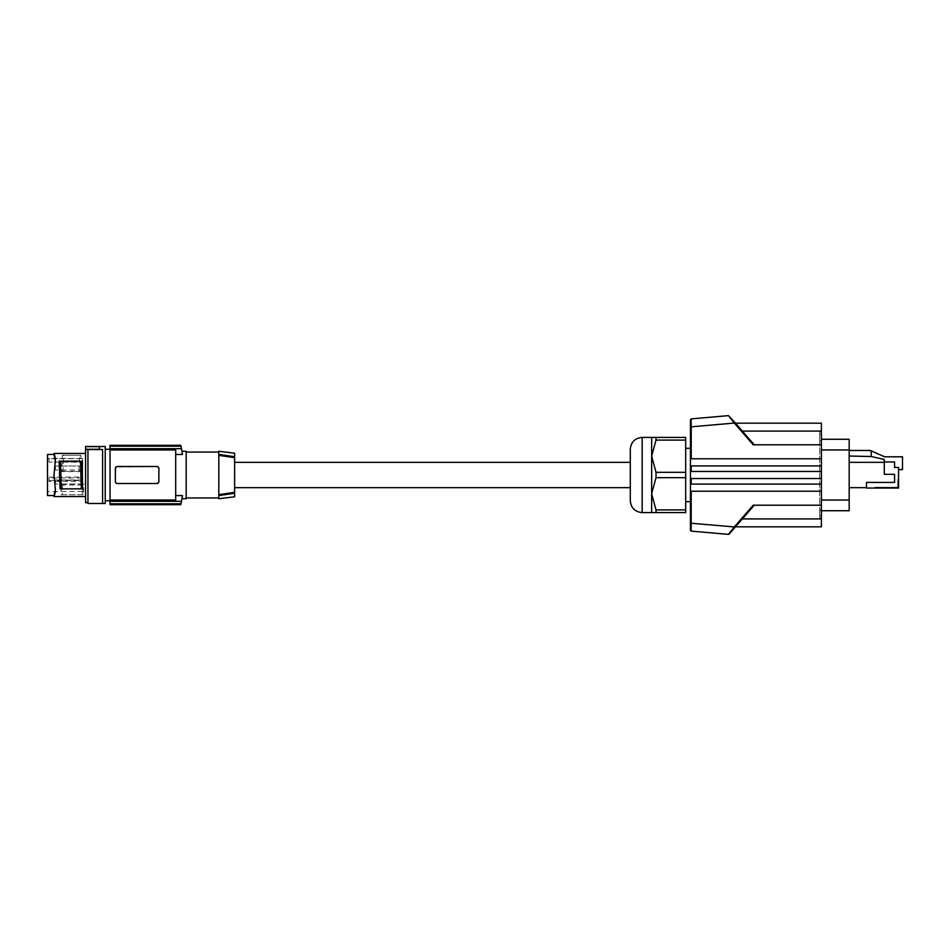 <?xml version="1.0" encoding="UTF-8"?>
<svg xmlns="http://www.w3.org/2000/svg" width="950" height="950" viewBox="0 0 950 950"><rect width="100%" height="100%" fill="white"/><g stroke="black" fill="none" stroke-linecap="round" stroke-linejoin="round"><path stroke-width="0.71" stroke-dasharray="4.75 3.56" d="M110.01 449.279L110.01 500.721L110.01 449.279M105.224 449.279L105.224 500.721L105.224 449.279M105.224 503.488L105.224 446.512M102.588 449.599L102.588 503.488L102.588 449.528L102.588 503.488L87.946 503.488L87.946 449.457L85.571 449.457L99.418 449.255L99.418 446.642L99.418 449.528L102.588 449.528L87.946 449.599M99.418 449.255L99.418 446.642L85.571 446.512M85.571 449.255L85.571 446.642M87.946 449.457L87.946 502.692L87.946 449.457M85.571 449.457L85.571 502.692M85.571 495.829L85.571 453.435L85.571 495.829M55.266 491.946L55.397 489.547L55.397 491.661M55.432 490.247L53.984 475L55.397 458.339M54.708 455.988L55.243 457.888M80.928 455.216L62.332 455.216L61.703 471.628L80.287 471.628L80.928 455.216L63.484 455.216L62.961 471.283L61.703 471.628M83.873 484.108L61.334 484.108L60.871 494.784L83.41 494.784L83.873 484.108L82.614 485.034L82.27 494.784L83.41 494.784M55.385 488.336L54.019 475L55.373 461.973L54.019 475L55.397 489.547M55.385 461.664L55.432 459.753M55.302 458.339L55.397 460.453M54.292 495.829L53.984 496.565L54.019 495.579M47.5 454.421L47.5 495.579M47.5 463.173L47.5 491.732L47.5 463.173M110.01 445.324L180.797 445.396A138.474 138.474 0 0 1 180.963 446.191L181.474 448.673L110.01 448.673L110.01 449.979L175.691 449.979L175.691 500.021L175.691 449.979L175.691 454.444L182.459 454.444A138.474 138.474 0 0 0 181.474 448.673M110.01 448.673L110.01 445.396M110.01 504.676L110.01 449.979M110.01 501.327L181.474 501.327L180.963 503.809A138.474 138.474 0 0 1 180.797 504.604L110.01 504.604M110.01 500.021L175.691 500.021L175.691 495.556L182.459 495.556A138.474 138.474 0 0 1 181.474 501.327M115.496 482.256L115.354 475L115.354 481.531L117.337 483.503A1.983 1.983 0 0 1 115.354 481.531L115.354 468.469L117.337 466.497L156.893 466.497A1.983 1.983 0 0 1 158.876 468.469L156.893 466.497L117.337 466.497A1.983 1.983 0 0 0 115.354 468.469L115.354 475L115.924 467.091M117.337 483.503L156.893 483.503L117.337 483.503L156.893 483.503L158.876 481.531L158.733 467.744M157.059 483.503L156.893 483.503A1.983 1.983 0 0 0 158.876 481.531L158.306 482.909M175.691 454.444L175.691 495.556M110.01 446.191L180.963 446.191M156.893 466.497L115.948 467.056M158.733 467.721L158.199 466.984M158.163 466.949L157.094 466.497M157.094 483.503L158.282 482.944M115.496 482.279L116.031 483.016M186.176 498.738L186.176 451.262M110.01 503.809L180.963 503.809M186.176 497.942L186.176 452.058L186.176 497.942M218.821 451.262L218.821 494.641L234.638 492.326L234.638 453.209M218.821 497.942L218.821 494.641L218.821 497.942M234.638 457.674L218.821 455.359M234.638 492.326L234.638 496.791M234.638 475L234.638 487.659L234.638 475M218.821 494.641L218.821 498.738M630.289 449.279L630.289 500.721M630.289 475L630.289 462.341L630.289 475M651.653 475L651.653 512.584L656.011 512.584L656.011 509.901L651.653 493.798L656.011 477.684L656.011 472.316L651.653 456.202L656.011 440.099L656.011 437.416L651.653 437.416L651.653 475M656.011 437.416L685.686 437.416L685.686 512.584L656.011 512.584M685.686 501.707L685.686 448.293L685.686 501.707L690.436 501.707L690.436 448.293L685.686 448.293M685.686 509.901L656.011 509.901M685.686 477.684L656.011 477.684M685.686 472.316L656.011 472.316M685.686 440.099L656.011 440.099M690.436 448.293L690.436 501.707M690.436 459.574L690.436 426.823L734.314 423.059L728.472 415.625L753.196 444.79L754.252 444.79L735.454 423.166L742.33 431.086L821.394 431.086L821.394 505.067L821.394 444.933L819.696 444.933L819.696 505.067L819.696 444.933L821.394 444.79L754.252 444.79M821.394 458.791L690.436 458.791L821.394 458.791L821.394 465.904L690.436 465.904L690.436 471.449L821.394 471.449L821.394 465.904L690.436 465.904L690.436 458.791L821.394 458.791L821.394 440.836L821.394 444.79L819.696 444.79L821.394 444.79M690.436 471.449L690.436 478.551L821.394 478.551L690.436 478.551L821.394 478.551L821.394 471.449L690.436 471.449L821.394 471.449M690.436 484.096L690.436 491.209L821.394 491.209L821.394 484.096L690.436 484.096L821.394 484.096L690.436 484.096L690.436 478.551M690.436 490.426L690.436 530.326L691.149 531.109L729.137 534.102M821.394 491.209L690.436 491.209L821.394 491.209L821.394 509.164L819.696 509.164L819.696 515.553L819.696 509.164L821.394 509.164L821.394 515.553L819.696 515.553L821.394 515.553L819.696 515.553L821.394 515.553L819.696 515.553L819.696 518.13L819.696 515.553L819.696 518.13L819.696 515.553L821.394 515.553L821.394 518.13L821.394 505.067L819.696 505.067L821.394 505.067L819.696 505.067L821.394 505.067L821.394 526.834L735.454 526.834L742.33 518.914L734.908 527.464L734.314 526.941L728.472 534.375M821.394 434.447L821.394 440.836L821.394 431.87L821.394 434.447L821.394 431.87L821.394 434.447L819.696 434.447L819.696 444.79L819.696 440.836L821.394 440.836L819.696 440.836L819.696 431.87L819.696 434.447L819.696 431.87L819.696 434.447L821.394 434.447M735.454 423.166L821.394 423.166L821.394 431.086M821.394 484.096L821.394 478.551M821.394 510.732L819.696 510.732L819.696 439.268L819.696 510.732L849.169 510.732L849.169 500.044L821.394 500.044M821.394 439.268L849.169 439.268L849.169 500.044M849.169 456.012L849.169 450.466L871.245 450.87L871.245 456.534L849.169 456.012L849.169 450.466M849.169 462.341L849.169 487.659L866.495 487.659L866.495 482.422L894.591 482.422L894.591 474.311L884.296 474.311L884.296 462.341L849.169 462.341L849.169 487.659M819.696 431.87L821.394 431.87L819.696 431.87M819.696 518.13L821.394 518.13L819.696 518.13M821.394 505.21L753.196 505.21L821.394 505.21L754.252 505.21L735.454 526.834M690.436 523.177L691.22 523.177L691.149 531.109M754.252 505.21L753.196 505.21L734.314 526.941L691.22 523.177L691.22 491.209M690.436 465.904L691.22 465.904L691.22 471.449M690.436 419.674L691.149 418.891L691.22 458.791M691.149 418.891L728.472 415.625M821.394 465.904L691.22 465.904M866.495 487.659L866.495 482.422L894.591 482.422L894.591 474.311L884.296 474.311L884.296 462.341M866.495 482.422L866.495 488.051L898.546 488.051L898.546 479.536L898.546 488.051L898.546 479.536L898.546 488.051L898.546 479.536L898.546 488.051L898.546 479.536L898.546 488.051L898.546 479.536L898.546 488.051L898.546 479.536L898.546 488.051L898.546 479.536L898.546 488.051L898.546 479.536L898.546 488.051L874.807 488.051L874.807 487.267L897.75 487.267L897.75 479.536L897.75 487.267L897.75 479.536L898.546 479.536L897.75 479.536L898.546 479.536L897.75 479.536L897.75 487.267L874.807 487.267L897.75 487.267L897.75 479.536L897.75 487.267L897.75 479.536L897.75 487.267L897.75 479.536L898.546 479.536L897.75 479.536L897.75 487.267L897.75 479.536L897.75 487.267L897.75 479.536L898.546 479.536L897.75 479.536L897.75 487.267L897.75 479.536L897.75 487.267L874.807 487.267L897.75 487.267L874.807 487.267L897.75 487.267L874.807 487.267L897.75 487.267L874.807 487.267L897.75 487.267L874.807 487.267L897.75 487.267L874.807 487.267L897.75 487.267L874.807 487.267L874.807 488.051L898.546 488.051L874.807 488.051L874.807 487.267L874.807 488.051L898.546 488.051L874.807 488.051L898.546 488.051L874.807 488.051L874.807 487.267L874.807 488.051L898.546 488.051L874.807 488.051L898.546 488.051L874.807 488.051L874.807 487.267L874.807 488.051L898.546 488.051L874.807 488.051L898.546 488.051L874.807 488.051L874.807 487.267L874.807 488.051L898.546 488.051L898.546 467.483L898.546 469.656L898.546 467.483L894.591 467.483L894.591 461.949L884.296 461.949L894.591 461.949L894.591 467.483L898.546 467.483L894.591 467.483L894.591 461.949L884.296 461.949L884.296 474.311L894.591 474.311L894.591 482.422L866.495 482.422M898.546 469.656L902.5 469.656L902.5 456.796L884.592 456.796L871.245 450.87L871.245 456.534L884.296 459.408L884.296 461.949M898.546 479.536L897.75 479.536L898.546 479.536M874.807 488.051L874.807 487.267L874.807 488.051M871.245 450.87L871.245 456.534M59.185 461.154L81.736 461.154M60.064 488.846L82.603 488.846M49.079 458.767L49.079 462.139L49.079 458.767L49.079 462.139L82.709 462.139L49.079 462.139L49.079 458.767L82.709 458.577L49.079 458.767M82.709 462.139L82.709 477.933L49.079 478.016L49.079 481.424L82.709 481.341L82.709 491.423L82.709 462.139L49.079 462.139L82.709 462.139L82.709 459.064L82.709 462.139M82.709 480.011L82.709 483.978L82.709 480.011L82.709 483.978L82.709 480.011L55.409 480.011L55.409 483.978L55.409 480.011L55.409 483.978L55.409 480.011L82.709 480.011M82.709 466.022L82.709 469.989L82.709 466.022L82.709 469.989L82.709 466.022L55.409 466.022L55.409 469.989L55.409 466.022L55.409 469.989L55.409 466.022L82.709 466.022M82.709 481.341L82.709 477.933M49.079 478.016L49.079 481.424M49.079 477.114L82.709 477.114M49.079 480.522L82.709 480.522M82.709 469.989L55.409 469.989L82.709 469.989M82.709 483.978L55.409 483.978L82.709 483.978M61.334 484.108L62.581 485.034L82.614 485.034M62.581 485.034L62.237 494.784L60.871 494.784M62.237 494.784L82.27 494.784M62.332 455.216L63.484 455.216M62.961 471.283L79.028 471.283L79.551 455.216M79.028 471.283L80.287 471.628M54.708 494.012L54.708 494.926M642.164 437.416L642.164 512.584M849.169 449.956L821.394 449.956M691.22 484.096L691.22 478.551M742.33 518.914L821.394 518.914M55.373 488.027L55.397 488.656L55.373 488.027M55.373 461.973L55.397 461.344L55.373 461.973M82.709 458.577L47.5 458.268M82.709 491.423L47.5 491.732"/><path stroke-width="1.43" d="M85.571 449.457L85.571 446.512L105.224 446.512L105.224 503.488L87.946 503.488L87.946 449.457L85.571 449.457L85.571 502.692L87.946 502.692M54.732 493.941L55.397 491.661M55.397 458.339L54.031 453.577M55.385 461.664L53.984 453.435L55.432 459.753L53.984 475L55.432 490.247L53.984 496.565L54.019 495.579L53.984 496.565L54.292 495.829L53.984 496.565L85.571 496.565M85.571 453.435L53.984 453.435L54.292 454.171M55.147 492.658L55.266 491.946M55.397 460.453L55.432 459.753M55.385 488.336L55.432 490.247M54.019 454.421L47.5 454.421L47.5 495.579L54.019 495.579L55.397 489.547M180.785 504.676L110.01 504.676L110.01 449.979L175.691 449.979L175.691 500.021L110.01 500.021M180.785 445.324L110.01 445.324L110.01 449.979M175.691 454.444L182.459 454.444A138.474 138.474 0 0 0 181.474 448.673L110.01 448.673M110.01 445.396L180.797 445.396A138.474 138.474 0 0 1 180.963 446.191L181.474 448.673M182.459 454.444C181.783 450.217 181.783 450.217 182.459 454.444C181.783 450.217 181.783 450.217 182.459 454.444M110.01 446.191L180.963 446.191M157.094 466.497L156.893 466.497A1.983 1.983 0 0 1 158.876 468.469L158.876 481.531A1.983 1.983 0 0 1 156.893 483.503L117.337 483.503A1.983 1.983 0 0 1 115.354 481.531L115.354 468.469A1.983 1.983 0 0 1 117.337 466.497L156.893 466.497M116.031 483.016L116.743 483.419M175.691 495.556L182.459 495.556A138.474 138.474 0 0 1 181.474 501.327L180.963 503.809A138.474 138.474 0 0 1 180.797 504.604L110.01 504.604M110.01 501.327L181.474 501.327M181.949 451.262L186.176 451.262L186.176 498.738L181.949 498.738M182.459 495.556C181.783 499.783 181.783 499.783 182.459 495.556C181.783 499.783 181.783 499.783 182.459 495.556M110.01 503.809L180.963 503.809M186.176 452.058L218.821 452.058M186.176 497.942L218.821 497.942M218.821 455.359L218.821 451.262L234.638 453.209L234.638 456.724L218.821 454.444L234.638 456.724L234.638 457.674L218.821 455.359L218.821 494.641L234.638 492.326L234.638 457.674M234.638 492.326L234.638 493.276L218.821 495.556L218.821 494.641M234.638 496.791L234.638 493.276L218.821 495.556L218.821 498.738L234.638 496.791M630.289 500.721L630.289 449.279C631.002 442.071 634.956 438.116 642.164 437.416L642.164 512.584C634.956 511.884 631.002 507.929 630.289 500.721M651.653 512.584L651.653 456.202L656.011 472.316L656.011 477.684L651.653 493.798L656.011 509.901L656.011 512.584L642.164 512.584M656.011 477.684L685.686 477.684L685.686 509.901L656.011 509.901M685.686 509.901L685.686 512.584L656.011 512.584M685.686 477.684L685.686 472.316L656.011 472.316M685.686 472.316L685.686 437.416L656.011 437.416L656.011 440.099L651.653 456.202L651.653 437.416L656.011 437.416M685.686 440.099L656.011 440.099M690.436 501.707L685.686 501.707M690.436 448.293L685.686 448.293M821.394 478.551L821.394 491.209L690.436 491.209L690.436 478.551L821.394 478.551L821.394 471.449L690.436 471.449L690.436 478.551M690.436 465.904L821.394 465.904L821.394 458.791L690.436 458.791L690.436 471.449M690.436 459.574L690.436 419.674L690.436 426.823L691.22 426.823L691.149 418.891L728.472 415.625L734.314 423.059L734.908 422.536L728.472 415.625M728.472 534.375L691.149 531.109L690.436 530.326L690.436 523.177L734.314 526.941L728.472 534.375L734.908 527.464L729.137 534.102M690.436 490.426L690.436 523.177M821.394 465.904L821.394 471.449M821.394 458.791L821.394 423.166L735.454 423.166M821.394 491.209L821.394 526.834L735.454 526.834M821.394 439.268L849.169 439.268L849.169 510.732L821.394 510.732M754.252 505.21L734.908 527.464L734.314 526.941L753.196 505.21L821.394 505.21M691.149 531.109L691.22 491.209M821.394 484.096L691.22 484.096L691.22 478.551M690.436 484.096L691.22 484.096M690.436 419.674L691.149 418.891M691.22 458.791L691.22 426.823L734.314 423.059L753.196 444.79L821.394 444.79M821.394 431.086L742.33 431.086L734.908 422.536L754.252 444.79M866.495 487.659L849.169 487.659M849.169 462.341L884.296 462.341M866.495 482.422L866.495 488.051L898.546 488.051L898.546 467.483L894.591 467.483L894.591 461.949L884.296 461.949L884.296 474.311L894.591 474.311L894.591 482.422L866.495 482.422M849.169 450.466L870.354 450.466L871.245 450.87L871.245 456.534L884.296 459.408L884.296 461.949M871.245 450.87L884.592 456.796L902.5 456.796L902.5 469.656L898.546 469.656M871.245 456.534L849.169 456.012M85.571 446.642L99.418 446.642L99.418 449.528L102.588 449.528L87.946 449.599M60.491 461.154L61.275 488.846L60.064 488.846L59.185 461.154L81.736 461.154L82.603 488.846L81.308 488.846L80.524 461.154M61.275 488.846L81.308 488.846M102.588 503.488L102.588 449.599M85.571 449.255L99.418 449.255M54.708 455.988L54.708 455.074M54.708 494.012L54.708 494.926M691.22 465.904L691.22 471.449M849.169 500.044L821.394 500.044M849.169 449.956L821.394 449.956M742.33 518.914L821.394 518.914M105.224 500.721L110.01 500.721M234.638 487.659L630.289 487.659M651.653 437.416L642.164 437.416M234.638 462.341L630.289 462.341M105.224 449.279L110.01 449.279"/></g></svg>
